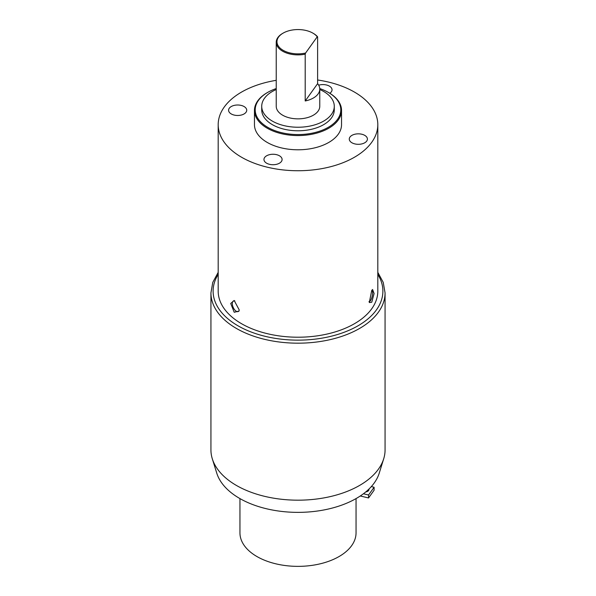 <?xml version="1.0" encoding="UTF-8"?>
<svg xmlns="http://www.w3.org/2000/svg" width="596" height="596" viewBox="0 0 596 596"><rect width="100%" height="100%" fill="white"/><g stroke="black" fill="none" stroke-linecap="round" stroke-linejoin="round"><path stroke-width="0.89" d="M383.697 458.793L379.235 473.142A82.539 47.65 180 0 1 322.697 510.183A82.539 47.65 180 0 1 239.637 498.412A82.539 47.65 180 0 1 216.765 473.142L212.303 458.793A87.068 50.273 0 0 0 236.433 485.457A87.068 50.273 0 0 0 324.053 497.876A87.068 50.273 0 0 0 383.697 458.793A87.068 50.273 0 0 0 385.068 449.905L385.068 292.912A87.068 50.273 180 0 1 331.324 339.355A87.068 50.273 180 0 1 236.433 328.456A87.068 50.273 180 0 1 210.932 292.912L210.932 449.905A87.068 50.273 0 0 0 212.303 458.793M234.846 300.95A5.804 2.883 -113.9 0 0 233.498 300.943A5.804 2.883 -113.9 0 0 232.313 303.587A5.804 2.883 -113.9 0 0 234.399 309.488A5.804 2.883 -113.9 0 0 238.199 311.552A5.804 2.883 -113.9 0 0 239.145 310.434M230.704 303.468L234.183 300.488L239.175 309.838L239.056 311.067L234.213 312.274L230.704 303.468M368.976 301.606A5.804 1.81 103.4 0 0 369.058 301.636A5.804 1.81 103.4 0 0 370.407 300.727A5.804 1.81 103.4 0 0 372.507 294.603A5.804 1.81 103.4 0 0 371.777 290.349M371.748 302.232L369.304 302.559L371.748 290.386L372.589 289.492L374.102 293.53L371.748 302.232M361.809 134.234A9.067 5.237 0 0 0 349.271 139.069A9.067 5.237 0 0 0 354.873 143.912A9.067 5.237 0 0 0 367.412 139.069A9.067 5.237 0 0 0 361.809 134.234M276.499 154.655A9.067 5.237 0 0 0 263.961 159.497A9.067 5.237 0 0 0 269.563 164.332A9.067 5.237 0 0 0 282.102 159.497A9.067 5.237 0 0 0 276.499 154.655M329.789 93.267A9.067 5.237 0 0 0 332.039 89.817A9.067 5.237 0 0 0 326.437 84.982A9.067 5.237 0 0 0 318.689 85.198M241.127 105.403A9.067 5.237 0 0 0 228.588 110.245A9.067 5.237 0 0 0 234.191 115.08A9.067 5.237 0 0 0 246.729 110.245A9.067 5.237 0 0 0 241.127 105.403M289.954 52.94A21.039 12.151 0 0 0 305.584 53.044L305.204 54.169A21.769 12.568 180 0 1 289.678 53.923A21.769 12.568 180 0 1 276.231 42.309A21.769 12.568 180 0 1 282.608 33.421L283.122 33.123A21.039 12.151 0 0 0 289.954 52.94M312.878 33.123L313.392 33.421A21.769 12.568 180 0 1 317.616 36.855L317.236 36.788A21.039 12.151 0 0 0 312.878 33.123A21.039 12.151 0 0 0 306.046 30.485A21.039 12.151 0 0 0 283.122 33.123M276.231 88.566A42.808 24.719 0 0 0 267.731 92.373A42.808 24.719 0 0 0 281.632 132.684A42.808 24.719 0 0 0 333.596 123.573A42.808 24.719 0 0 0 328.269 92.373A42.808 24.719 0 0 0 319.747 88.558M328.269 92.373L328.783 92.663A43.538 25.136 180 0 1 341.538 110.439A43.538 25.136 180 0 1 281.357 133.66A43.538 25.136 180 0 1 254.462 110.439A43.538 25.136 180 0 1 267.217 92.663L267.731 92.373M319.769 89.534A36.282 20.949 180 0 1 334.281 106.289A36.282 20.949 180 0 1 284.128 125.644A36.282 20.949 180 0 1 261.719 106.289A36.282 20.949 180 0 1 276.231 89.534M261.719 106.289L261.719 109.843A36.282 20.949 0 0 0 284.128 129.198A36.282 20.949 0 0 0 334.281 109.843L334.281 106.289M341.538 110.439L341.538 124.653A43.538 25.136 180 0 1 281.357 147.882A43.538 25.136 180 0 1 254.462 124.653L254.462 110.439M317.616 79.991A79.812 46.078 180 0 1 328.515 82.077A79.812 46.078 180 0 1 377.812 124.653L377.812 291.131A79.812 46.078 180 0 1 267.485 333.715A79.812 46.078 180 0 1 218.188 291.131L218.188 124.653A79.812 46.078 180 0 1 276.231 80.326M377.812 124.653A79.812 46.078 180 0 1 267.485 167.238A79.812 46.078 180 0 1 218.188 124.653M276.231 42.309L276.231 106.289A21.769 12.568 0 0 0 289.678 117.904A21.769 12.568 0 0 0 319.769 106.289L319.769 89.109A21.769 12.568 180 0 1 305.204 100.97L317.616 83.656L317.616 36.855M317.616 83.656A21.769 12.568 180 0 1 319.769 89.109M305.204 54.169L305.204 100.97M317.236 36.788L305.584 53.044M356.05 498.591L356.05 532.846A58.05 33.51 180 0 1 275.806 563.816A58.05 33.51 180 0 1 239.95 532.846L239.95 498.591M363.426 493.764L368.559 494.993L374.102 487.252L371.33 486.589M368.917 489.1A4.351 2.511 180 0 1 368.976 489.517A4.351 2.511 180 0 1 365.728 491.953M360.289 495.984L368.559 497.958L374.102 490.21L374.102 487.252M368.559 497.958L368.559 494.993M367.374 490.53A4.351 2.511 180 0 1 368.142 491M218.188 274.436A84.893 49.014 0 0 0 237.968 325.788A84.893 49.014 0 0 0 343.564 332.486A84.893 49.014 0 0 0 377.812 274.436M385.068 292.912L383.228 282.37L377.812 272.357M218.188 272.357L212.772 282.37L210.932 292.912"/></g></svg>
